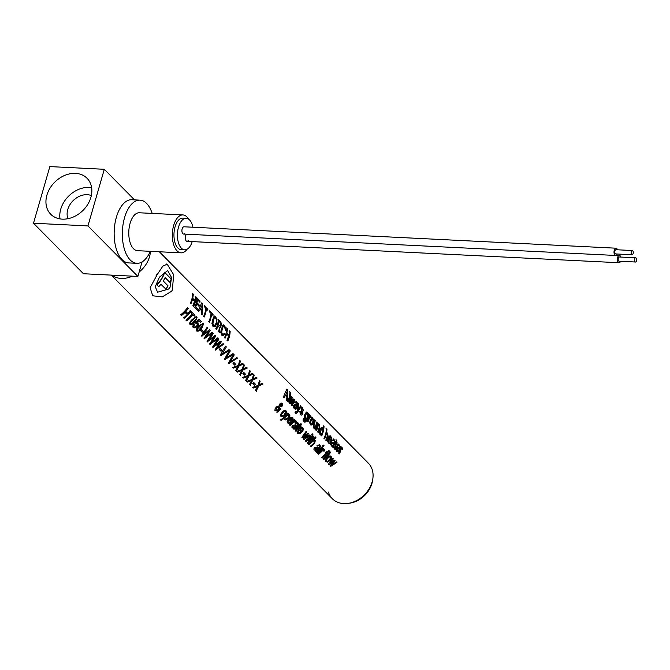 <?xml version="1.0" encoding="UTF-8"?>
<svg xmlns="http://www.w3.org/2000/svg" width="670" height="670" viewBox="0 0 670 670"><rect width="100%" height="100%" fill="white"/><g stroke="black" fill="none" stroke-linecap="round" stroke-linejoin="round"><path stroke-width="1" d="M111.279 275.119L332.353 498.731A25.301 19.773 -44.7 0 0 369.631 487.953A25.301 19.773 -44.7 0 0 368.341 463.154L159.351 251.769M146.998 262.766A25.301 19.773 135.3 0 1 139.167 272.003A25.301 19.773 -44.7 0 0 150.432 251.325A25.301 19.773 135.3 0 1 146.998 262.766M132.392 276.166A25.301 19.773 135.3 0 1 111.555 275.135A25.301 19.773 -44.7 0 0 121.178 278.41A25.301 19.773 -44.7 0 0 132.392 276.166M347.973 503.405A25.301 19.773 135.3 0 0 366.004 493.128A25.301 19.773 135.3 0 0 372.822 478.832L372.562 480.574A23.257 18.174 135.3 0 1 366.289 493.715A23.257 18.174 135.3 0 1 349.715 503.162L347.973 503.405A25.301 19.773 135.3 0 1 328.434 492.107M188.555 219.098A18.978 9.623 92.8 0 0 182.918 214.936L139.36 212.775A18.978 9.623 92.8 0 0 129.821 224.366A18.978 9.623 92.8 0 0 137.484 250.689L181.042 252.841A18.978 9.623 92.8 0 0 187.056 249.257M182.918 214.936A18.978 9.623 92.8 0 0 173.371 226.519A18.978 9.623 92.8 0 0 181.042 252.841M152.182 213.412A31.624 16.047 92.8 0 0 139.988 200.146L131.797 199.735A31.624 16.047 92.8 0 0 115.893 219.048A31.624 16.047 92.8 0 0 128.673 262.916L136.856 263.318A31.624 16.047 92.8 0 0 150.306 251.317M139.988 200.146A31.624 16.047 92.8 0 0 124.076 219.45A31.624 16.047 92.8 0 0 136.856 263.318M186.243 218.294L182.759 218.119A15.787 8.007 92.8 0 0 176.763 222.658A15.787 8.007 92.8 0 0 174.317 239.692A15.787 8.007 92.8 0 0 181.202 249.659L184.686 249.835A15.787 8.007 -87.2 0 1 177.801 239.868A15.787 8.007 -87.2 0 1 180.247 222.834A15.787 8.007 -87.2 0 1 186.243 218.294A15.787 8.007 -87.2 0 1 192.943 227.231M192.231 241.594A15.787 8.007 -87.2 0 1 190.682 245.287A15.787 8.007 -87.2 0 1 184.686 249.835M184.979 233.018A3.643 1.851 -87.2 0 1 183.597 234.065A3.643 1.851 -87.2 0 1 182.006 231.77A3.643 1.851 -87.2 0 1 182.575 227.834A3.643 1.851 -87.2 0 1 183.957 226.787L616.04 248.193A3.643 1.851 -87.2 0 1 617.472 249.793M188.362 240.287A3.643 1.851 -87.2 0 1 186.972 241.334A3.643 1.851 -87.2 0 1 185.389 239.039A3.643 1.851 -87.2 0 1 185.95 235.103A3.643 1.851 -87.2 0 1 186.729 234.224M617.263 254.014A3.643 1.851 -87.2 0 1 615.68 255.471A3.643 1.851 -87.2 0 1 614.264 250.212A3.643 1.851 -87.2 0 1 616.04 248.193M632.304 250.53L615.965 249.717A2.111 1.072 92.8 0 0 614.934 250.89A2.111 1.072 92.8 0 0 615.755 253.938L632.095 254.742A2.111 1.072 -87.2 0 1 631.274 251.702A2.111 1.072 -87.2 0 1 632.304 250.53A2.111 1.072 -87.2 0 1 633.125 253.578A2.111 1.072 -87.2 0 1 632.095 254.742M620.638 261.283A3.643 1.851 -87.2 0 1 619.063 262.741A3.643 1.851 -87.2 0 1 617.639 257.481A3.643 1.851 -87.2 0 1 619.423 255.463A3.643 1.851 -87.2 0 1 620.847 257.062M635.679 257.799L619.348 256.987A2.111 1.072 92.8 0 0 618.318 258.159A2.111 1.072 92.8 0 0 619.139 261.208L635.47 262.012A2.111 1.072 -87.2 0 1 634.649 258.972A2.111 1.072 -87.2 0 1 635.679 257.799A2.111 1.072 -87.2 0 1 636.5 260.848A2.111 1.072 -87.2 0 1 635.47 262.012M243.779 372.57A24.782 19.363 135.3 0 1 242.892 373.425L244.776 375.183L243.185 373.575A25.184 19.681 -44.7 0 0 244.064 372.721L243.779 372.57M244.064 372.721L245.655 374.329A25.184 19.681 135.3 0 1 244.776 375.183M239.634 374.488L241.903 370.535L237.423 372.11L236.736 371.406L242.289 369.48L243.687 364.421L244.374 365.116L243.277 369.036L246.568 367.344L242.992 368.885M243.687 364.421L242.289 369.48M246.568 367.344L247.255 368.031L242.917 370.116L240.321 375.183M240.631 375.342L239.944 374.647M282.455 403.407L281.065 402.997L279.842 403.926L278.913 406.012L275.839 407.117L279.197 406.171L280.127 404.077L281.35 403.147L282.665 403.692L282.229 406.053L279.817 407.084L278.929 409.713L280.269 408.675L280.831 409.244L278.494 410.81L277.924 412.092L276.819 412.201L277.338 411.129L275.194 410.551L274.926 409.035L276.132 407.276M276.082 409.856L277.748 410.208L278.921 407.059L276.769 407.779L275.973 408.909L276.417 410.107M282.02 404.755L281.341 404.052L280.068 406.213L281.676 405.534L281.743 404.605L280.697 405.936L279.784 406.062M275.362 410.752L274.884 410.392M280.269 408.675L278.628 409.563M278.636 406.908L277.748 410.208M216.544 329.54L215.69 328.828L216.544 329.54A25.184 19.681 -44.7 0 0 217.943 325.695L219.433 327.739L218.613 331.784L219.509 332.546L218.613 331.784M219.433 327.739L218.906 331.935M215.983 328.978A25.184 19.681 -44.7 0 0 218.269 319.456L217.917 319.272M218.269 319.456L220.941 322.404L221.385 323.903L220.798 327.169L219.886 327.328L219.509 332.546M219.484 325.838L220.321 326.231L220.807 325.159L220.103 322.521L218.763 321.165A25.184 19.681 135.3 0 1 218.227 324.573L220.011 326.064M312.036 438.833L312.597 439.26L312.103 438.758A25.184 19.681 135.3 0 1 309.18 441.697L308.527 442.401L308.904 442.996A25.184 19.681 135.3 0 1 308.108 443.624L307.396 442.602L308.686 441.094A25.184 19.681 -44.7 0 0 311.558 438.214L311.274 438.063A24.782 19.363 135.3 0 1 308.393 440.944L308.686 441.094M311.558 438.214L311.182 437.828A25.184 19.681 -44.7 0 0 311.818 437.075L312.195 437.46A25.184 19.681 -44.7 0 0 313.259 436.086L312.974 435.944A24.782 19.363 135.3 0 1 311.977 437.234M311.818 437.075L311.533 436.924A24.782 19.363 135.3 0 1 310.897 437.678L311.274 438.063M313.259 436.086L313.803 436.639A25.184 19.681 135.3 0 1 312.739 438.012L313.233 438.515A25.184 19.681 135.3 0 1 312.597 439.26M308.108 443.624L307.346 443.121M317.639 423.222A24.782 19.363 135.3 0 1 315.654 429.939L316.491 430.643A25.184 19.681 -44.7 0 0 318.116 425.936L319.188 425.668L319.406 427.837A25.184 19.681 135.3 0 1 317.898 432.066L318.443 432.619A25.184 19.681 -44.7 0 0 319.959 428.339L319.456 424.705L318.351 424.847A25.184 19.681 135.3 0 0 318.51 423.942L317.639 423.222M319.406 427.837L319.096 427.678A24.782 19.363 135.3 0 1 317.605 431.916L318.443 432.619M315.654 429.939L316.491 430.643M315.947 430.09A25.184 19.681 -44.7 0 0 317.965 423.39M318.92 424.378L319.456 424.705M212.758 319.59L211.921 323.442L212.859 326.173L213.621 326.684L212.214 323.602L212.758 319.59L213.964 316.474L215.506 316.474L216.879 319.431L216.82 323.694L215.137 326.558L212.859 326.173M216.234 323.108L216.377 319.791L215.455 317.664L214.299 317.689L212.901 323.334L213.571 325.327L214.978 325.436L216.234 323.108L214.685 325.285L213.278 325.176M214.71 315.947L215.506 316.474M310.386 419.998L309.574 422.753L310.897 425.107L309.867 422.912L311.441 417.745L312.647 417.829L313.535 419.856L313.267 422.904L311.96 425.023L310.537 424.83M312.396 422.175L311.508 423.817L310.629 423.8M311.986 417.393L312.647 417.829M311.508 423.817L312.697 422.334L312.974 420.132L312.48 418.809L311.709 418.851L310.537 422.695L310.922 423.951L311.801 423.976L310.922 423.951M312.48 418.809L311.709 418.851M201.737 310.939L201.184 314.146L201.812 314.791L202.038 311.098L200.204 309.389M198.739 311.533L197.851 310.779L198.739 311.533L200.263 309.297L202.038 311.098M198.144 310.939L201.704 302.873M202.064 303.058L202.667 303.669L202.106 314.942M200.707 308.485L202.164 309.959L202.281 304.683L200.707 308.485M208.353 331.809L204.023 338.325L209.057 331.164L201.678 336.097M201.988 336.256L201.444 335.712L207.064 327.379L207.658 327.982L203.194 334.774L209.459 329.799L210.129 330.486L205.774 337.378L211.929 332.303L206.377 336.625M209.459 329.799L203.806 334.029M207.064 327.379L201.444 335.712M211.929 332.303L212.524 332.906L204.258 338.702M204.559 338.861L204.023 338.325M313.526 424.529L313.326 427.787L313.828 428.105L313.526 424.529A25.184 19.681 135.3 0 0 314.666 420.048L314.339 419.881M314.49 428.147A24.782 19.363 135.3 0 1 314.305 428.566L315.135 429.269L314.305 428.566M315.135 429.269A25.184 19.681 135.3 0 0 317.161 422.577L316.617 422.025A25.184 19.681 135.3 0 1 315.335 426.916L314.096 427.1L314.088 425.031A25.184 19.681 -44.7 0 0 315.21 420.601L314.666 420.048M314.59 428.725A25.184 19.681 -44.7 0 0 314.942 427.921L313.326 427.787M319.942 429.88L319.397 432.669L320.461 434.813L319.691 432.828L319.942 429.88M321.047 434.864A24.782 19.363 135.3 0 1 320.888 435.232L321.726 435.935L320.888 435.232M321.726 435.935A25.184 19.681 135.3 0 0 324.012 426.413L323.468 425.86A25.184 19.681 135.3 0 1 323.108 429.236L322.387 427.669L321.282 427.753L320.252 430.04M322.387 427.669L321.809 427.309M321.181 435.383A25.184 19.681 -44.7 0 0 321.508 434.629L319.942 434.495M320.67 433.817L321.927 433.549A25.184 19.681 -44.7 0 0 322.881 430.358L322.253 428.691L321.55 428.817L320.369 432.644L320.821 433.934M321.969 428.549L321.55 428.817M233.378 354.137L228.52 363.098L233.662 354.288L224.844 359.53M233.662 354.288L234.257 354.891L229.952 362.462L236.937 357.596L229.651 362.303M236.937 357.596L237.532 358.199L228.788 363.525M229.098 363.684L228.52 363.098M336.65 446.563L337.705 444.336L338.92 444.394L339.799 446.429L339.531 449.478A25.184 19.681 135.3 0 1 339.439 449.754L337.127 447.418L337.245 450.583L338.459 450.173L339.028 450.743L337.99 451.831L336.859 451.463L336.156 449.495L336.348 446.404L335.863 449.336L336.575 451.312L337.697 451.681M338.459 450.173L337.245 450.583M337.094 447.535L339.439 449.754M338.266 443.967L338.92 444.394M337.99 451.831L336.575 451.312M338.425 445.207L337.42 446.496L339.146 448.238L339.213 446.455L338.744 445.382L338.082 445.316M221.644 328.576L222.809 325.394L224.324 325.394L225.463 327.504L225.731 330.402L224.274 326.583L223.144 326.617L222.222 329.163L221.737 332.295L222.39 334.246L223.395 334.556L224.266 333.425L224.844 334.012L223.487 335.687L221.963 335.243L221.05 332.571L221.326 328.409L220.757 332.412L222.306 335.528M224.266 333.425L223.102 334.397L222.097 334.096M223.52 324.858L224.324 325.394M222.39 334.246L223.102 334.397M222.164 335.461L221.669 335.092M194.367 301.483A24.782 19.363 135.3 0 1 192.876 305.746L193.169 305.897A25.184 19.681 135.3 0 0 194.677 301.651L194.367 301.483M190.958 303.669L190.113 302.949L190.958 303.669A25.184 19.681 -44.7 0 0 192.474 299.415L194.677 301.651M190.406 303.1A25.184 19.681 -44.7 0 0 192.692 293.586L192.332 293.393M192.692 293.586L193.253 294.147A25.184 19.681 135.3 0 1 192.742 298.284L194.945 300.52A25.184 19.681 -44.7 0 0 195.456 296.375L195.096 296.19M195.456 296.375L196.017 296.944A25.184 19.681 135.3 0 1 193.731 306.466M183.396 317.605L183.706 317.764A25.184 19.681 135.3 0 0 187.248 314.59L185.046 312.362A25.184 19.681 -44.7 0 1 181.503 315.536L180.942 314.975A25.184 19.681 -44.7 0 0 187.734 307.823L188.287 308.393A25.184 19.681 135.3 0 1 185.841 311.5L188.044 313.736A25.184 19.681 -44.7 0 0 190.498 310.62L190.213 310.47A24.782 19.363 135.3 0 1 187.818 313.51M187.734 307.823L187.449 307.672A24.782 19.363 135.3 0 1 180.632 314.808L180.942 314.975M184.979 312.429L187.248 314.59M190.498 310.62L191.059 311.19A25.184 19.681 135.3 0 1 184.267 318.334L183.957 318.175M184.267 318.334L183.706 317.764M291.994 400.744L291.14 405.141L291.953 405.827L291.433 405.3L292.422 399.789L290.11 403.96L289.298 403.273L290.361 395.627L291.291 396.406L290.462 402.159L292.221 397.503M289.298 403.273L290.11 403.96M289.591 403.432L290.688 395.794M292.547 397.678L293.041 398.181L292.338 404.069L293.971 399.278M294.298 399.454L294.901 400.057L291.953 405.827M328.417 438.239L329.472 436.011L330.687 436.069L331.566 438.105L331.298 441.145A25.184 19.681 135.3 0 1 331.206 441.43L328.895 439.093L329.012 442.259L330.235 441.84L330.796 442.418L329.757 443.506L328.627 443.138L327.923 441.17L328.116 438.08L327.63 441.011L328.342 442.979L329.464 443.356M330.235 441.84L329.012 442.259M328.87 439.21L331.206 441.43M330.034 435.642L330.687 436.069M329.757 443.506L328.342 442.979M330.193 436.882L329.188 438.172L330.913 439.914L330.98 438.13L330.519 437.058L329.849 436.991M339.464 453.875L338.911 453.322A25.184 19.681 -44.7 0 0 340.938 446.63L340.611 446.455A24.782 19.363 135.3 0 1 338.626 453.171L339.464 453.875A25.184 19.681 -44.7 0 0 341.072 449.235L341.859 448.867M340.938 446.63L341.482 447.183A25.184 19.681 135.3 0 1 341.306 448.171L342.546 448.13A25.184 19.681 135.3 0 1 342.32 449.394L342.002 449.227M341.826 447.535L342.311 447.828M342.32 449.394L341.708 448.816M228.495 336.005A24.782 19.363 135.3 0 1 227.004 340.268L227.297 340.419A25.184 19.681 135.3 0 0 228.805 336.173L228.495 336.005M225.087 338.191L224.241 337.471L225.087 338.191A25.184 19.681 -44.7 0 0 226.602 333.936L228.805 336.173M224.534 337.621A25.184 19.681 -44.7 0 0 226.82 328.107L226.468 327.915M226.82 328.107L227.381 328.668A25.184 19.681 135.3 0 1 226.87 332.806L229.073 335.034A25.184 19.681 -44.7 0 0 229.584 330.896L229.232 330.712M229.584 330.896L230.145 331.466A25.184 19.681 135.3 0 1 227.859 340.988M219.526 343.107L215.204 349.623L220.237 342.462L212.851 347.403M213.161 347.562L212.625 347.018L218.244 338.685L218.83 339.28L214.367 346.08L220.631 341.105L221.309 341.784L216.946 348.685L223.11 343.609L217.557 347.931M220.631 341.105L214.986 345.335M217.959 338.534L212.625 347.018M223.11 343.609L223.696 344.204L215.43 350.008M215.74 350.167L215.204 349.623M229.425 350.142L224.567 359.103L229.609 350.234M229.709 350.293L230.312 350.896L226.008 358.467L232.984 353.601L225.706 358.308M232.984 353.601L233.587 354.204M225.153 359.69L224.567 359.103M197.734 322.68L198.555 324.565L197.332 326.633L194.995 327.948L193.119 327.538L192.776 326.164L193.663 324.171M197.918 322.831L196.745 322.479M198.764 320.712L200.632 322.463L198.823 320.637L197.03 322.63L198.203 322.982M195.607 323.015L198.739 319.096L195.313 322.865L196.034 323.451L195.313 322.865M196.034 323.451L197.357 323.635L196.679 326.148L197.591 324.724L197.122 323.468M193.957 324.322L194.518 324.9L193.756 326.064L194.141 327.044M193.94 326.893L195.129 327.077L196.679 326.148M199.015 319.247L201.293 321.541A25.184 19.681 135.3 0 1 200.632 322.463M300.118 411.388L300.972 413.892L302.07 413.558L301.073 408.541L301.676 407.41L302.606 407.67L303.46 410.886L302.472 408.692L301.969 408.466L301.634 409.697L302.832 412.402L302.656 414.001L301.743 415.115L300.596 414.772L299.825 411.229L300.302 414.621L301.45 414.965M301.559 411.564L301.776 413.407L300.679 413.733M301.358 407.234L302.606 407.67M301.743 415.115L300.302 414.621M329.774 451.639A24.782 19.363 135.3 0 1 322.965 458.774L323.267 458.933A25.184 19.681 -44.7 0 0 330.059 451.789L329.774 451.639M330.059 451.789L330.603 452.342A25.184 19.681 135.3 0 1 323.819 459.486L323.51 459.327M323.819 459.486L323.267 458.933M303.393 438.984L306.994 434.855L302.379 437.803L301.86 437.276L306.123 431.312L306.726 431.924L303.477 436.405L307.982 433.197L308.476 433.699L305.353 438.306L309.733 434.972L305.939 437.56M307.982 433.197L304.071 435.693M306.123 431.312L301.86 437.276M309.733 434.972L310.336 435.575L303.92 439.512M304.222 439.671L303.703 439.143M299.9 426.564L300.462 426.991L299.967 426.489A25.184 19.681 135.3 0 1 297.045 429.42L296.391 430.132L296.768 430.718A25.184 19.681 135.3 0 1 295.972 431.354L295.261 430.333L296.559 428.825A25.184 19.681 -44.7 0 0 299.423 425.936L299.138 425.785A24.782 19.363 135.3 0 1 296.257 428.666L296.559 428.825M299.423 425.936L299.046 425.559A25.184 19.681 -44.7 0 0 299.683 424.805L300.059 425.182A25.184 19.681 -44.7 0 0 301.132 423.817L300.847 423.666A24.782 19.363 135.3 0 1 299.842 424.964M299.683 424.805L299.398 424.654A24.782 19.363 135.3 0 1 298.761 425.4L299.138 425.785M301.132 423.817L301.668 424.37A25.184 19.681 135.3 0 1 300.604 425.735L301.106 426.237A25.184 19.681 135.3 0 1 300.462 426.991M295.972 431.354L295.21 430.844M323.677 450.634L324.121 451.144L322.446 450.768A25.184 19.681 -44.7 0 1 318.627 454.243L318.317 454.076M318.083 453.691A25.184 19.681 -44.7 0 0 323.267 448.666L322.982 448.515A24.782 19.363 135.3 0 1 317.773 453.531L318.627 454.243M323.267 448.666L323.819 449.21A25.184 19.681 135.3 0 1 323.183 449.964L324.933 450.19A25.184 19.681 135.3 0 1 324.121 451.144M324.263 449.62L324.716 449.897M194.677 307.43L197.834 310.62L194.677 307.43A25.184 19.681 -44.7 0 0 196.963 297.907L196.612 297.715M196.963 297.907L200.029 301.006A25.184 19.681 135.3 0 1 199.953 302.237L199.61 302.053M199.953 302.237L197.449 299.708A25.184 19.681 135.3 0 1 196.988 302.74L199.325 305.11A25.184 19.681 135.3 0 1 199.049 306.24L198.739 306.073M199.049 306.24L196.712 303.87A25.184 19.681 135.3 0 1 195.682 306.952L198.278 309.582A25.184 19.681 135.3 0 1 197.834 310.62M307.932 421.991L307.388 421.438A25.184 19.681 -44.7 0 0 309.414 414.738L309.088 414.562A24.782 19.363 135.3 0 1 307.095 421.279L307.932 421.991A25.184 19.681 -44.7 0 0 309.54 417.351L310.336 416.975M309.414 414.738L309.959 415.291A25.184 19.681 135.3 0 1 309.783 416.279L311.022 416.246A25.184 19.681 135.3 0 1 310.796 417.502L310.478 417.335M310.302 415.643L310.779 415.936M310.796 417.502L310.185 416.933M328.903 450.6L327.01 451.706A24.782 19.363 135.3 0 1 326.684 452.116M329.774 451.354L329.824 451.429A25.184 19.681 135.3 0 1 329.204 452.3L328.459 451.823L327.831 452.418A25.184 19.681 135.3 0 1 327.454 452.895L328.032 453.481A25.184 19.681 135.3 0 1 327.396 454.227L326.818 453.64A25.184 19.681 135.3 0 1 322.262 457.92L321.717 457.367A25.184 19.681 -44.7 0 0 326.273 453.088L325.821 452.635A25.184 19.681 -44.7 0 0 326.458 451.881L326.91 452.342A25.184 19.681 -44.7 0 0 327.295 451.856L329.188 450.751L329.774 451.354M326.458 451.881L326.173 451.731A24.782 19.363 135.3 0 1 325.536 452.484L326.273 453.088M326.751 453.716L327.396 454.227M328.627 451.764L329.204 452.3M334.816 446.538L334.07 448.331L334.874 449.394L334.364 448.481L334.816 446.538A25.184 19.681 -44.7 0 0 335.904 442.703L335.586 442.535M335.904 442.703L335.209 442.158M335.528 442.326A25.184 19.681 -44.7 0 0 335.703 441.329L335.377 441.161M335.703 441.329L336.08 441.714A25.184 19.681 -44.7 0 0 336.29 439.889L335.946 439.713M336.29 439.889L336.834 440.441A25.184 19.681 135.3 0 1 336.625 442.259L337.119 442.761A25.184 19.681 135.3 0 1 336.943 443.758L336.625 443.59M336.943 443.758L336.449 443.255A25.184 19.681 135.3 0 1 335.343 447.15L335.536 448.699A25.184 19.681 135.3 0 1 335.168 449.553L334.74 449.227L335.168 449.553M286.919 397.101L286.366 400.308L286.995 400.953L287.221 397.26L285.387 395.551M283.921 397.695L283.033 396.942L283.921 397.695L285.445 395.459L287.221 397.26M283.326 397.101L286.886 389.036M287.246 389.22L287.849 389.831L287.288 401.104M285.897 394.647L287.346 396.121L287.464 390.845L285.897 394.647M203.186 323.367L198.655 325.871L203.471 323.518L201.704 328.811C199.861 330.905 198.111 331.6 196.444 330.905C195.992 329.456 196.821 327.831 198.948 326.022M202.985 325.628L202.91 324.305L201.77 324.397L197.382 329.045L197.273 330.26L198.596 330.268L201.142 328.241L202.985 325.628L202.759 324.188M202.7 325.478L198.596 330.268M310.486 435.869A24.782 19.363 135.3 0 1 305.269 440.877L305.579 441.044A25.184 19.681 -44.7 0 0 310.771 436.011L310.486 435.869M310.771 436.011L311.316 436.564A25.184 19.681 135.3 0 1 306.123 441.597L305.822 441.43M306.123 441.597L305.579 441.044M287.681 401.506L288.234 402.059L287.681 401.506A25.184 19.681 -44.7 0 0 289.976 391.984L289.616 391.799M289.976 391.984L290.52 392.536A25.184 19.681 135.3 0 1 288.234 402.059M233.905 362.587A24.782 19.363 135.3 0 1 233.018 363.442L234.609 365.05L233.319 363.601A25.184 19.681 -44.7 0 0 234.198 362.738L233.905 362.587M234.198 362.738L235.79 364.346A25.184 19.681 135.3 0 1 234.902 365.2M297.748 422.753L294.984 423.055L295.822 423.758L294.984 423.055M295.277 423.206L298.033 422.904L298.611 424.244L297.514 426.162A25.184 19.681 135.3 0 1 293.988 429.319L293.443 428.767A25.184 19.681 -44.7 0 0 294.046 428.289L292.237 427.795L291.961 426.656L292.849 425.375L295.637 424.797L296.818 425.768L297.731 424.303L297.086 423.474L297.447 424.152L296.525 425.618M295.637 424.797L292.849 425.375M293.209 427.301L293.963 427.644L292.983 426.639L293.468 425.894L296.148 426.438L295.16 425.584M295.822 423.758L297.061 423.381M297.22 422.351L298.033 422.904M292.346 427.946L291.927 427.628M293.661 427.485L294.658 427.368M294.959 427.527A25.184 19.681 -44.7 0 0 296.148 426.438M220.087 348.609A24.782 19.363 135.3 0 1 219.199 349.464L220.79 351.072L219.5 349.623A25.184 19.681 -44.7 0 0 220.38 348.76L220.087 348.609M220.38 348.76L221.971 350.368A25.184 19.681 135.3 0 1 221.083 351.222M321.634 447.141A24.782 19.363 135.3 0 1 316.424 452.158L316.734 452.325A25.184 19.681 -44.7 0 0 321.918 447.292L321.634 447.141M321.918 447.292L322.463 447.845A25.184 19.681 135.3 0 1 317.279 452.878L316.969 452.711M317.279 452.878L316.734 452.325M201.352 329.657A24.782 19.363 135.3 0 1 200.472 330.511L202.055 332.119L200.766 330.67A25.184 19.681 -44.7 0 0 201.645 329.808L201.352 329.657M201.645 329.808L203.236 331.416A25.184 19.681 135.3 0 1 202.348 332.278M319.682 444.947L316.927 445.24L317.756 445.944L316.927 445.24M317.212 445.391L319.967 445.098L320.545 446.438L319.448 448.347A25.184 19.681 135.3 0 1 315.922 451.505L315.377 450.96A25.184 19.681 -44.7 0 0 315.989 450.483L314.171 449.98L313.895 448.85L314.791 447.56L317.572 446.982L318.753 447.954L319.665 446.496L319.029 445.659L319.381 446.346L318.459 447.803M317.572 446.982L314.791 447.56M315.151 449.495L315.897 449.83L314.917 448.825L315.403 448.088L318.083 448.624L317.103 447.778M317.756 445.944L318.995 445.575M319.154 444.537L319.967 445.098M314.289 450.131L313.861 449.821M315.595 449.671L316.592 449.553M316.893 449.712A25.184 19.681 -44.7 0 0 318.083 448.624M303.409 418.499L303.058 420.182L304.381 422.05L303.342 420.333L303.409 418.499M303.703 421.597L303.987 421.748C305.009 422.569 305.939 422.025 306.793 420.132A25.184 19.681 135.3 0 0 308.602 413.918L308.058 413.373A25.184 19.681 135.3 0 1 307.966 413.918L307.245 412.36L306.148 412.435L304.808 414.562L304.255 417.36L304.808 419.177L306.366 419.311A25.184 19.681 135.3 0 1 306.232 419.629L305.244 421.087L304.431 420.911L303.703 418.649M305.939 419.47L304.951 420.936L304.147 420.752M304.951 420.936L304.431 420.911M305.11 414.722L304.808 419.177M307.245 412.36L306.667 411.991M305.528 418.499L306.785 418.231A25.184 19.681 -44.7 0 0 307.739 415.048L307.111 413.382L306.408 413.507L305.227 417.335L305.679 418.616M306.827 413.231L306.408 413.507M330.871 456.262L329.204 455.935L326.918 457.543L329.489 456.086L331.156 456.412L331.583 458.205L330.084 460.608L327.58 462.091L325.721 461.672L325.486 459.972L327.211 457.694M330.243 457.007L330.419 458.154L329.23 459.88M330.494 455.977L331.156 456.412M330.528 457.158L329.439 457.024L327.772 458.263L326.466 459.921L326.541 461.019L327.731 461.203L329.523 460.03L330.704 458.305L330.335 457.007M255.421 390.459L257.69 386.506L253.218 388.072L252.523 387.377L258.076 385.443L259.474 380.392L260.161 381.088L259.064 385.007L262.355 383.315L258.779 384.856M259.474 380.392L258.076 385.443M262.355 383.315L263.042 384.002L258.704 386.088L256.108 391.154M256.417 391.314L255.731 390.618M292.488 417.435L290.822 417.134L288.536 418.716L291.107 417.284L292.773 417.586L293.2 419.387L291.701 421.782A25.184 19.681 135.3 0 1 291.484 422L289.105 419.73M291.249 418.147L292.145 418.331L291.249 418.147L289.901 418.968L291.626 420.71L292.38 419.286L292.145 418.331L291.333 420.559M292.128 417.167L292.773 417.586M291.484 422L289.172 419.663L288.066 421.221L288.226 422.259L289.013 422.561L289.716 421.991M288.226 422.259L288.711 422.401M290.01 422.15L290.579 422.72L288.795 423.423L287.405 422.912L287.128 421.17L288.829 418.876M285.906 410.777L284.239 410.459L281.953 412.058L284.524 410.609L286.191 410.928L286.618 412.72L285.118 415.124L282.614 416.606L280.755 416.187L280.521 414.487L282.246 412.209M285.278 411.522L285.453 412.678L284.264 414.395M285.562 411.673L284.474 411.548L282.807 412.779L281.5 414.437L281.584 415.542L282.765 415.718L284.557 414.554L285.738 412.829L285.37 411.531M249.5 384.471L251.769 380.518L247.297 382.084L246.602 381.389L252.154 379.463L253.553 374.404L254.24 375.099L253.151 379.019L256.442 377.327L252.858 378.868M253.553 374.404L252.154 379.463M256.442 377.327L257.121 378.014L252.783 380.099L250.186 385.166M250.496 385.325L249.809 384.63M296.249 413.423L295.604 413.273L296.249 413.423L297.924 411.866L301.106 406.338L300.512 405.735L298.259 410.233L298.895 404.094L297.974 403.332L297.145 411.221L295.763 412.042M295.319 413.122L295.294 412.837A25.184 19.681 -44.7 0 0 295.83 411.849L295.545 411.698A24.782 19.363 135.3 0 1 295.009 412.687L295.964 413.273M296.048 412.192L297.145 411.221M297.438 411.372L298.301 403.499M312.086 433.75A24.782 19.363 135.3 0 1 311.299 434.83L311.584 434.972A25.184 19.681 -44.7 0 0 312.371 433.892L312.086 433.75M312.371 433.892L312.915 434.445A25.184 19.681 135.3 0 1 312.136 435.525M323.233 445.022A24.782 19.363 135.3 0 1 322.454 446.103L322.739 446.254A25.184 19.681 -44.7 0 0 323.518 445.173L323.233 445.022M323.518 445.173L324.062 445.726A25.184 19.681 135.3 0 1 323.283 446.806M315.076 436.773A24.782 19.363 135.3 0 1 308.267 443.909L309.121 444.629A25.184 19.681 -44.7 0 0 312.991 441.103L314.582 441.103L314.054 442.887A25.184 19.681 135.3 0 1 310.528 446.053L311.073 446.605A25.184 19.681 -44.7 0 0 314.64 443.406L315.327 440.399L313.736 440.282A25.184 19.681 135.3 0 0 315.913 437.477L315.076 436.773M314.423 440.994L314.054 442.887M308.577 444.076A25.184 19.681 -44.7 0 0 315.361 436.924M314.808 440.081L315.327 440.399M165.08 277.631L169.945 282.413L165.13 277.539A25.184 19.681 135.3 0 1 163.262 281.023L168.086 285.897A25.184 19.681 135.3 0 1 167.341 287.045A25.184 19.681 135.3 0 1 165.808 289.088L160.993 284.214A25.184 19.681 135.3 0 1 158.731 286.718L156.981 284.943A25.184 19.681 -44.7 0 0 160.767 280.395A25.184 19.681 -44.7 0 0 164.653 272.355L171.219 278.996A25.184 19.681 135.3 0 1 169.945 282.413M164.653 272.355L164.343 272.188A24.782 19.363 135.3 0 1 160.482 280.244A24.782 19.363 135.3 0 1 156.688 284.792L158.731 286.718M160.926 284.289L165.808 289.088M285.144 419.093L284.867 417.586A25.184 19.681 135.3 0 0 287.346 415.199L288.988 415.132L287.891 417.837L289.088 416.196L288.82 415.015M280.186 419.68L281.057 420.408A25.184 19.681 -44.7 0 0 283.946 418.348L284.189 419.663L285.964 419.939L288.46 418.407L289.959 416.129L289.658 414.437L288.134 414.32A25.184 19.681 135.3 0 0 288.686 413.675L287.849 412.971M280.512 419.856A25.184 19.681 -44.7 0 0 288.134 413.122M289.139 414.11L289.658 414.437M284.976 418.976L286.098 419.077L287.891 417.837M253.645 382.553A24.782 19.363 135.3 0 1 252.758 383.408L254.349 385.016L253.051 383.558A25.184 19.681 -44.7 0 0 253.938 382.704L253.645 382.553M253.938 382.704L255.521 384.312A25.184 19.681 135.3 0 1 254.642 385.166M156.797 274.616L156.077 275.789M169.652 287.623L168.874 288.728M157.082 274.767L162.802 266.199L167.173 264.156L173.706 274.8L172.299 290.16L171.528 291.283L162.282 296.877L152.785 295.797L150.105 287.815L157.082 274.767M169.937 287.773L169.15 288.879L157.567 292.229L155.247 286.676L159.443 277.162L167.701 270.529L171.579 277.548L169.937 287.773M330 465.901L333.601 461.764L328.987 464.72L328.467 464.193L332.73 458.23L333.333 458.841L330.084 463.322L334.59 460.106L335.084 460.608L331.96 465.223L336.34 461.881L332.546 464.478M334.59 460.106L330.678 462.602M332.73 458.23L328.467 464.193M336.34 461.881L336.943 462.493L330.528 466.421M330.829 466.588L330.31 466.06M295.587 404.211L293.535 405.166L293.293 406.799L294.507 408.516L293.586 406.958L293.828 405.325L295.587 404.203L296.701 405.141L296.86 403.281L296.106 402.318M295.118 408.641A24.782 19.363 135.3 0 1 294.959 409.002L295.797 409.705L294.959 409.002M295.939 407.486A25.184 19.681 -44.7 0 0 296.442 406.028L296.14 405.869A24.782 19.363 135.3 0 1 295.646 407.327L294.984 407.62L295.646 407.327M296.081 402.377L295.076 402.804M295.386 402.963L294.532 402.251M294.842 402.41L296.592 401.59L297.43 403.064L297.296 405.484A25.184 19.681 135.3 0 1 295.797 409.705M295.788 401.037L296.592 401.59M295.252 409.161A25.184 19.681 -44.7 0 0 295.529 408.516L293.82 408.072M296.442 406.028L295.503 405.199M295.763 405.492L294.415 405.836L294.289 406.765L295.277 407.779L294.658 407.502M324.649 438.892L323.811 438.188L324.649 438.892A25.184 19.681 -44.7 0 0 326.273 434.194L327.345 433.917L327.563 436.086A25.184 19.681 135.3 0 1 326.055 440.316L326.6 440.868A25.184 19.681 -44.7 0 0 328.116 436.597L327.613 432.962L326.508 433.096A25.184 19.681 135.3 0 0 326.935 429.369L326.03 428.632M327.563 436.086L327.253 435.927A24.782 19.363 135.3 0 1 325.762 440.165L326.6 440.868M324.096 438.339A25.184 19.681 -44.7 0 0 326.391 428.817M332.965 442.016L330.913 442.979L330.67 444.604L331.876 446.329L330.963 444.763L331.206 443.13L332.965 442.016L334.079 442.945L334.238 441.086L333.484 440.123M332.496 446.446A24.782 19.363 135.3 0 1 332.337 446.815L333.174 447.518L332.337 446.815M333.317 445.29A25.184 19.681 -44.7 0 0 333.819 443.833L333.518 443.674A24.782 19.363 135.3 0 1 333.024 445.131L332.362 445.424L333.024 445.131M333.451 440.182L332.454 440.609M332.764 440.768L331.91 440.056M332.22 440.224L333.97 439.394L334.799 440.868L334.673 443.289A25.184 19.681 135.3 0 1 333.174 447.518M333.158 438.842L333.97 439.394M332.63 446.965A25.184 19.681 -44.7 0 0 332.906 446.32L331.198 445.877M333.819 443.833L332.881 443.012M333.141 443.297L331.792 443.641L331.667 444.57L332.655 445.583L332.027 445.307M196.595 316.709L197.122 317.17L195.121 322.153C193.278 324.238 191.528 324.942 189.861 324.247C189.409 322.798 190.238 321.173 192.357 319.364L196.586 316.625M196.402 318.97L196.327 317.647L195.188 317.739L190.791 322.379L190.682 323.593L192.005 323.61L194.551 321.583L196.402 318.97L196.176 317.53M196.302 316.483L192.357 319.364M196.117 318.82L192.005 323.61M225.48 346.147L220.313 354.949L225.48 346.147M225.765 346.298L226.359 346.901L222.055 354.472L229.04 349.606L221.753 354.313M229.04 349.606L229.634 350.209L220.891 355.536M221.201 355.695L220.623 355.108M192.893 314.774L194.35 316.114L192.952 314.699A25.184 19.681 135.3 0 1 186.821 320.922L186.52 320.762M192.391 314.13L191 312.722A25.184 19.681 -44.7 0 0 191.662 311.801L191.377 311.651A24.782 19.363 135.3 0 1 190.715 312.572L192.106 313.979A24.782 19.363 135.3 0 1 185.95 320.193L186.26 320.352A25.184 19.681 -44.7 0 0 192.391 314.13L192.106 313.979M186.821 320.922L186.26 320.352M191.662 311.801L195.012 315.193A25.184 19.681 135.3 0 1 194.35 316.114M302.689 427.753L301.023 427.452L298.736 429.034L301.307 427.602L302.974 427.904L303.401 429.705L301.902 432.1A25.184 19.681 135.3 0 1 301.684 432.318L299.306 430.048M301.45 428.465L302.346 428.649L301.45 428.465L300.101 429.286L301.827 431.028L302.58 429.604L302.346 428.649L301.534 430.877M302.329 427.485L302.974 427.904M301.684 432.318L299.373 429.981L298.267 431.539L298.426 432.577L299.214 432.879L299.917 432.309M298.426 432.577L298.912 432.719M300.21 432.468L300.78 433.038L298.996 433.741L297.606 433.23L297.329 431.488L299.029 429.194M203.328 316.324L204.183 317.044L203.328 316.324M203.621 316.474A25.184 19.681 -44.7 0 0 205.841 308.183L204.451 306.785A25.184 19.681 -44.7 0 0 204.517 305.545L207.876 308.937A25.184 19.681 135.3 0 1 207.8 310.177L206.402 308.761A25.184 19.681 135.3 0 1 204.183 317.044M245.555 380.476L247.825 376.523L243.344 378.089L242.657 377.394L248.202 375.468L249.609 370.409L250.295 371.105L249.198 375.024L252.49 373.332L248.913 374.873M249.609 370.409L248.202 375.468M252.49 373.332L253.176 374.019L248.838 376.104L246.242 381.171M246.543 381.331L245.857 380.635M295.135 421.748L295.571 422.267L293.904 421.891A25.184 19.681 -44.7 0 1 290.077 425.366L289.767 425.199M289.532 424.814A25.184 19.681 -44.7 0 0 294.725 419.78L294.44 419.629A24.782 19.363 135.3 0 1 289.222 424.646L290.077 425.366M294.725 419.78L295.269 420.333A25.184 19.681 135.3 0 1 294.632 421.087L296.383 421.313A25.184 19.681 135.3 0 1 295.571 422.267M295.713 420.743L296.165 421.02M208.512 321.567L209.367 322.287L208.512 321.567M208.805 321.717A25.184 19.681 -44.7 0 0 211.025 313.434L209.635 312.027A25.184 19.681 -44.7 0 0 209.71 310.796L213.06 314.188A25.184 19.681 135.3 0 1 212.993 315.419L211.586 314.004A25.184 19.681 135.3 0 1 209.367 322.287M235.681 370.493L237.951 366.54L233.478 368.115L232.783 367.411L238.336 365.485L239.734 360.427L240.421 361.122L239.332 365.041L242.624 363.349L239.039 364.89M239.734 360.427L238.336 365.485M242.624 363.349L243.302 364.036L238.964 366.122L236.368 371.188M236.678 371.347L235.991 370.652M213.939 337.454L209.609 343.97L214.651 336.809L207.264 341.75M207.574 341.909L207.038 341.365L212.65 333.032L213.244 333.627L208.78 340.427L215.045 335.452L215.715 336.131L211.36 343.032L217.516 337.956L211.971 342.278M215.045 335.452L209.392 339.682M212.373 332.881L207.038 341.365M217.516 337.956L218.11 338.551L209.844 344.355M210.154 344.514L209.609 343.97M91.631 187.633A25.552 19.974 -44.7 0 0 89.345 187.391A25.552 19.974 -44.7 0 0 60.007 218.897M75.501 173.379A25.552 19.974 135.3 0 1 87.066 178.295A25.552 19.974 135.3 0 1 87.82 204.291A25.552 19.974 135.3 0 1 62.293 219.14A25.552 19.974 135.3 0 1 50.719 214.224A25.552 19.974 135.3 0 1 49.974 188.228A25.552 19.974 135.3 0 1 75.501 173.379M67.93 218.696A17.412 13.601 135.3 0 1 71.489 202.466A17.412 13.601 135.3 0 1 87.242 194.685A17.412 13.601 135.3 0 1 91.346 195.548M33.5 223.227L87.946 225.924L137.886 276.434L83.44 273.737L33.5 223.227L49.848 166.595L104.294 169.292L134.519 199.869M137.886 276.434L142.082 261.903M87.946 225.924L104.294 169.292M615.68 255.471L183.597 234.065M619.423 255.463L616.283 255.303M619.063 262.741L186.972 241.334M166.746 263.938L167.173 264.156"/></g></svg>
